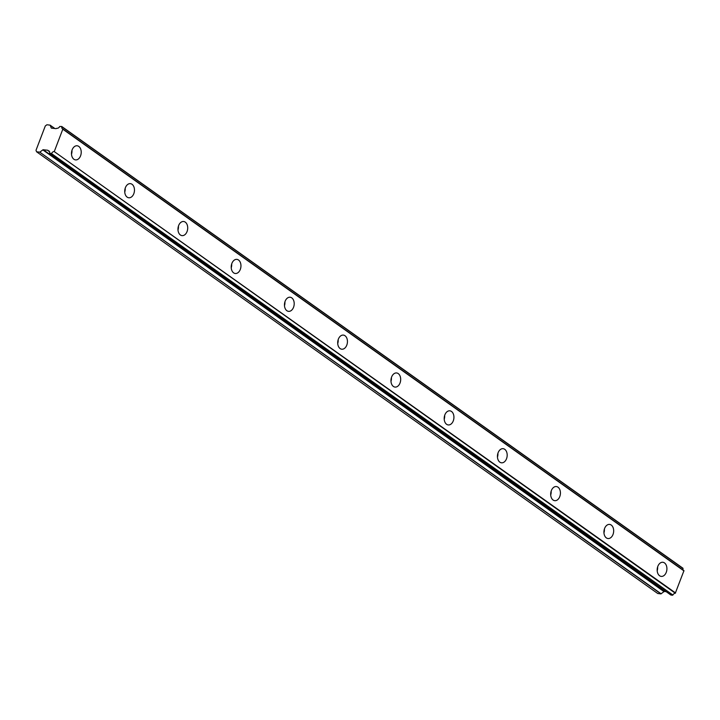 <?xml version="1.0" encoding="UTF-8"?>
<svg xmlns="http://www.w3.org/2000/svg" width="720" height="720" viewBox="0 0 720 720"><rect width="100%" height="100%" fill="white"/><g stroke="black" fill="none" stroke-linecap="round" stroke-linejoin="round"><path stroke-width="1.08" d="M683.262 570.177A2.7 1.845 125.4 0 1 683.028 568.467L61.776 126.504L59.742 126.486A2.7 1.845 125.4 0 1 57.042 128.286A2.7 1.845 125.4 0 1 56.853 128.259L56.43 128.484A0.747 0.513 125.4 0 1 55.971 128.637L51.525 128.124A0.747 0.513 125.4 0 1 51.21 127.881L50.193 125.253L54.756 128.502L50.04 125.136L46.89 124.767L45.279 126L36 150.309L36.576 151.785L657.765 593.523L660.915 593.883L664.002 591.624A0.747 0.513 -54.6 0 1 664.461 591.471L666.153 591.669M659.592 575.757A7.11 4.842 96.6 0 0 661.23 576.396A7.11 4.842 96.6 0 0 666.63 571.14A7.11 4.842 96.6 0 0 664.497 562.923A7.11 4.842 96.6 0 0 662.859 562.275A7.11 4.842 96.6 0 0 657.459 567.531A7.11 4.842 96.6 0 0 659.592 575.757M657.198 570.726A7.11 4.842 96.6 0 0 657.639 566.883M73.899 159.255A7.11 4.842 96.6 0 0 75.537 159.903A7.11 4.842 96.6 0 0 80.937 154.647A7.11 4.842 96.6 0 0 78.795 146.43A7.11 4.842 96.6 0 0 77.166 145.782A7.11 4.842 96.6 0 0 71.766 151.038A7.11 4.842 96.6 0 0 73.899 159.255M71.505 154.233A7.11 4.842 96.6 0 0 71.946 150.39M127.143 197.118A7.11 4.842 96.6 0 0 128.781 197.766A7.11 4.842 96.6 0 0 134.181 192.51A7.11 4.842 96.6 0 0 132.039 184.293A7.11 4.842 96.6 0 0 130.41 183.645A7.11 4.842 96.6 0 0 125.01 188.901A7.11 4.842 96.6 0 0 127.143 197.118M124.749 192.096A7.11 4.842 96.6 0 0 125.19 188.253M180.387 234.981A7.11 4.842 96.6 0 0 182.025 235.629A7.11 4.842 96.6 0 0 187.425 230.373A7.11 4.842 96.6 0 0 185.292 222.156A7.11 4.842 96.6 0 0 183.654 221.508A7.11 4.842 96.6 0 0 178.254 226.764A7.11 4.842 96.6 0 0 180.387 234.981M177.993 229.959A7.11 4.842 96.6 0 0 178.434 226.116M233.631 272.844A7.11 4.842 96.6 0 0 235.269 273.492A7.11 4.842 96.6 0 0 240.669 268.236A7.11 4.842 96.6 0 0 238.536 260.019A7.11 4.842 96.6 0 0 236.898 259.371A7.11 4.842 96.6 0 0 231.498 264.627A7.11 4.842 96.6 0 0 233.631 272.844M231.237 267.822A7.11 4.842 96.6 0 0 231.678 263.979M286.875 310.707A7.11 4.842 96.6 0 0 288.513 311.355A7.11 4.842 96.6 0 0 293.913 306.099A7.11 4.842 96.6 0 0 291.78 297.882A7.11 4.842 96.6 0 0 290.142 297.234A7.11 4.842 96.6 0 0 284.742 302.49A7.11 4.842 96.6 0 0 286.875 310.707M284.481 305.685A7.11 4.842 96.6 0 0 284.922 301.842M340.128 348.57A7.11 4.842 96.6 0 0 341.757 349.218A7.11 4.842 96.6 0 0 347.157 343.962A7.11 4.842 96.6 0 0 345.024 335.745A7.11 4.842 96.6 0 0 343.386 335.097A7.11 4.842 96.6 0 0 337.986 340.353A7.11 4.842 96.6 0 0 340.128 348.57M337.725 343.548A7.11 4.842 96.6 0 0 338.166 339.705M393.372 386.433A7.11 4.842 96.6 0 0 395.01 387.081A7.11 4.842 96.6 0 0 400.401 381.825A7.11 4.842 96.6 0 0 398.268 373.608A7.11 4.842 96.6 0 0 396.63 372.96A7.11 4.842 96.6 0 0 391.239 378.216A7.11 4.842 96.6 0 0 393.372 386.433M390.969 381.411A7.11 4.842 96.6 0 0 391.419 377.568M446.616 424.305A7.11 4.842 96.6 0 0 448.254 424.944A7.11 4.842 96.6 0 0 453.645 419.688A7.11 4.842 96.6 0 0 451.512 411.471A7.11 4.842 96.6 0 0 449.874 410.823A7.11 4.842 96.6 0 0 444.483 416.079A7.11 4.842 96.6 0 0 446.616 424.305M444.213 419.274A7.11 4.842 96.6 0 0 444.663 415.431M499.86 462.168A7.11 4.842 96.6 0 0 501.498 462.807A7.11 4.842 96.6 0 0 506.898 457.551A7.11 4.842 96.6 0 0 504.756 449.334A7.11 4.842 96.6 0 0 503.127 448.686A7.11 4.842 96.6 0 0 497.727 453.942A7.11 4.842 96.6 0 0 499.86 462.168M497.466 457.137A7.11 4.842 96.6 0 0 497.907 453.294M553.104 500.031A7.11 4.842 96.6 0 0 554.742 500.67A7.11 4.842 96.6 0 0 560.142 495.414A7.11 4.842 96.6 0 0 558.009 487.197A7.11 4.842 96.6 0 0 556.371 486.549A7.11 4.842 96.6 0 0 550.971 491.805A7.11 4.842 96.6 0 0 553.104 500.031M550.71 495A7.11 4.842 96.6 0 0 551.151 491.157M606.348 537.894A7.11 4.842 96.6 0 0 607.986 538.533A7.11 4.842 96.6 0 0 613.386 533.277A7.11 4.842 96.6 0 0 611.253 525.06A7.11 4.842 96.6 0 0 609.615 524.412A7.11 4.842 96.6 0 0 604.215 529.668A7.11 4.842 96.6 0 0 606.348 537.894M603.954 532.863A7.11 4.842 96.6 0 0 604.395 529.02M49.581 151.74L48.024 150.489A0.747 0.513 125.4 0 0 47.718 150.246L48.015 150.462M682.974 568.242L61.83 126.567M672.588 595.233L670.923 595.035L49.734 153.297L51.39 153.495L672.885 595.026A2.7 1.845 125.4 0 1 675.297 593.217L683.955 570.672L62.793 128.97M36.576 151.785L39.726 152.145L660.915 593.883M661.149 593.811L39.726 152.145M39.951 152.073L42.813 149.886A0.747 0.513 125.4 0 1 43.272 149.733L47.718 150.246M48.249 150.795A2.7 1.845 125.4 0 1 49.077 151.038A2.7 1.845 125.4 0 1 49.599 153.054L49.734 153.297M672.885 595.026L51.39 153.495M51.696 153.288A2.7 1.845 125.4 0 1 54.108 151.488L675.297 593.217M675.585 592.974L54.108 151.488M54.396 151.236L62.811 129.204L684 570.942M61.776 126.504L61.839 126.729A2.7 1.845 125.4 0 0 62.361 128.736A2.7 1.845 125.4 0 0 62.721 128.916L62.811 129.204M61.839 126.729L683.028 568.467M664.461 591.471L43.272 149.733M42.813 149.886L664.002 591.624M49.59 151.785L48.159 150.768M54.819 128.502L50.13 125.172M683.955 570.672L62.766 128.934M670.851 595.008L49.662 153.27"/></g></svg>
